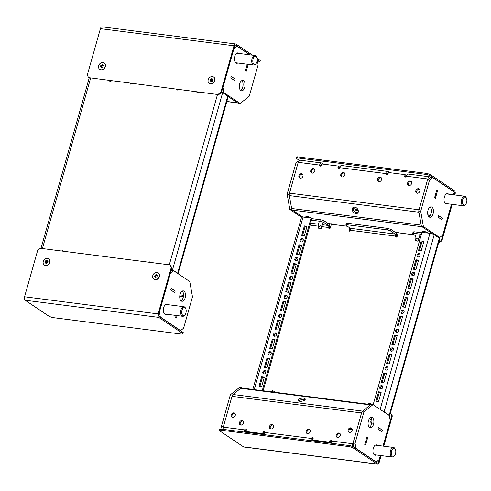 <?xml version="1.0" encoding="UTF-8"?>
<svg xmlns="http://www.w3.org/2000/svg" width="491" height="491" viewBox="0 0 491 491"><rect width="100%" height="100%" fill="white"/><g stroke="black" fill="none" stroke-linecap="round" stroke-linejoin="round"><path stroke-width="0.74" d="M173.458 270.615L170.426 273.07L159.434 311.92L160.33 317.014L180.584 330.615L183.616 328.16L192.472 296.852L189.778 281.576L173.458 270.615L171.156 270.16M174.655 292.562L170.782 289.929M176.214 315.461L175.631 317.425M176.189 315.455L175.625 317.456L176.453 318.008L177.141 315.578L176.361 317.947M174.735 292.568L175.164 291.059L171.206 288.42M171.23 288.42L170.8 289.929M176.441 317.959L175.655 317.432M181.007 300.799A5.223 2.854 97.3 0 0 183.186 297.54A5.223 2.854 97.3 0 0 182.253 291.102M185.187 297.791A5.223 2.854 97.3 0 0 183.296 290.893A5.223 2.854 97.3 0 0 180.074 294.361A5.223 2.854 97.3 0 0 181.971 301.259A5.223 2.854 97.3 0 0 185.187 297.791M167.953 304.672A5.223 2.854 97.3 0 0 166.915 304.138A5.223 2.854 97.3 0 0 163.693 307.605A5.223 2.854 97.3 0 0 165.584 314.504A5.223 2.854 97.3 0 0 166.725 314.24M175.189 291.034L171.218 288.37L170.77 289.954L174.741 292.624L175.109 291.028M171.457 270.357L170.991 270.731M160.33 317.014L159.998 316.971M180.584 330.615L180.252 330.572M245.439 70.729L246.169 71.244M234.723 80.573L230.788 77.934L231.218 76.424L235.152 79.069L234.643 80.567M237.951 103.006A3.216 1.755 -82.7 0 1 237.503 102.834L228.192 96.58L238.16 103.27L240.16 103.527L223.841 92.572L222.945 87.478L233.937 48.627L236.969 46.172L249.876 54.839M221.699 91.535L222.306 92.627L221.539 92.112M245.463 70.729L247.304 64.235M246.249 71.256L248.207 64.352M230.788 77.934L231.206 76.375L235.183 79.045L234.735 80.628L230.758 77.959M244.751 87.306A5.223 2.854 -82.7 0 1 241.529 90.774A5.223 2.854 -82.7 0 1 239.639 83.875A5.223 2.854 -82.7 0 1 242.861 80.407A5.223 2.854 -82.7 0 1 244.751 87.306M241.817 80.616A5.223 2.854 -82.7 0 1 242.744 87.048A5.223 2.854 -82.7 0 1 240.572 90.313M237.816 63.02A5.223 2.854 -82.7 0 1 236.674 63.278A5.223 2.854 -82.7 0 1 234.784 56.379A5.223 2.854 -82.7 0 1 238.006 52.911A5.223 2.854 -82.7 0 1 239.043 53.451M234.502 46.289L234.968 45.915L236.969 46.172M257.284 60.117L258.119 64.861L249.262 96.175L240.16 103.527M248.225 64.352L246.261 71.312L245.432 70.753L247.28 64.229M221.84 92.314L223.841 92.572M272.155 424.427A2.412 1.946 123.9 0 1 272.855 424.69A2.412 1.946 123.9 0 1 273.358 427.379A2.412 1.946 123.9 0 1 270.872 428.956A2.412 1.946 123.9 0 1 270.167 428.692A2.412 1.946 123.9 0 1 269.669 426.01A2.412 1.946 123.9 0 1 272.155 424.427M270.602 428.895A2.412 1.946 123.9 0 1 270.59 426.274A2.412 1.946 123.9 0 1 272.941 424.954A2.412 1.946 123.9 0 1 273.211 425.016M307.605 433.67A2.412 1.946 -56.1 0 0 310.085 432.092A2.412 1.946 -56.1 0 0 309.588 429.404A2.412 1.946 -56.1 0 0 308.882 429.14A2.412 1.946 -56.1 0 0 306.396 430.724A2.412 1.946 -56.1 0 0 306.9 433.406A2.412 1.946 -56.1 0 0 307.605 433.67M309.944 429.729A2.412 1.946 -56.1 0 0 309.668 429.668A2.412 1.946 -56.1 0 0 307.323 430.988A2.412 1.946 -56.1 0 0 307.335 433.608M337.655 437.524A2.412 1.946 -56.1 0 0 340.14 435.947A2.412 1.946 -56.1 0 0 339.643 433.258A2.412 1.946 -56.1 0 0 338.937 433.001A2.412 1.946 -56.1 0 0 336.452 434.578A2.412 1.946 -56.1 0 0 336.955 437.266A2.412 1.946 -56.1 0 0 337.655 437.524M339.993 433.584A2.412 1.946 -56.1 0 0 339.723 433.528A2.412 1.946 -56.1 0 0 337.378 434.842A2.412 1.946 -56.1 0 0 337.385 437.469M349.488 432.399A2.412 1.946 -56.1 0 0 351.973 430.816A2.412 1.946 -56.1 0 0 351.476 428.134A2.412 1.946 -56.1 0 0 350.77 427.87A2.412 1.946 -56.1 0 0 348.285 429.453A2.412 1.946 -56.1 0 0 348.782 432.135A2.412 1.946 -56.1 0 0 349.488 432.399M351.826 428.459A2.412 1.946 -56.1 0 0 351.556 428.398A2.412 1.946 -56.1 0 0 349.211 429.717A2.412 1.946 -56.1 0 0 349.218 432.338M264.704 431.939A1.007 0.81 123.9 0 0 263.808 432.774L263.016 432.246A1.007 0.81 123.9 0 1 264.686 432.461A3.216 1.755 97.3 0 0 264.508 434.676M244.475 432.105A3.216 1.755 -82.7 0 1 244.653 429.889A1.007 0.81 123.9 0 1 246.322 430.104L245.936 431.46L262.636 433.608L263.016 432.246M245.598 432.246A1.608 0.878 -82.7 0 1 245.439 430.417A1.007 0.81 123.9 0 1 246.335 429.582M311.257 440.673A3.216 1.755 -82.7 0 1 311.435 438.463A1.007 0.81 123.9 0 1 313.105 438.672L312.724 440.034L329.418 442.176L329.805 440.82A1.007 0.81 123.9 0 1 331.474 441.028A3.216 1.755 97.3 0 0 331.296 443.244M312.38 440.82A1.608 0.878 -82.7 0 1 312.227 438.991A1.007 0.81 123.9 0 1 313.123 438.156M312.724 440.034L313.51 440.562L330.204 442.704L330.59 441.348A1.007 0.81 123.9 0 1 331.486 440.513M242.1 420.572A2.412 1.946 123.9 0 1 242.806 420.83A2.412 1.946 123.9 0 1 243.303 423.518A2.412 1.946 123.9 0 1 240.817 425.096A2.412 1.946 123.9 0 1 240.111 424.838A2.412 1.946 123.9 0 1 239.614 422.15A2.412 1.946 123.9 0 1 242.1 420.572M240.547 425.04A2.412 1.946 123.9 0 1 240.541 422.42A2.412 1.946 123.9 0 1 242.885 421.1A2.412 1.946 123.9 0 1 243.155 421.155M233.894 412.876A2.412 1.946 123.9 0 1 234.6 413.134A2.412 1.946 123.9 0 1 235.103 415.822A2.412 1.946 123.9 0 1 232.617 417.399A2.412 1.946 123.9 0 1 231.912 417.141A2.412 1.946 123.9 0 1 231.408 414.453A2.412 1.946 123.9 0 1 233.894 412.876M232.347 417.344A2.412 1.946 123.9 0 1 232.335 414.717A2.412 1.946 123.9 0 1 234.68 413.404A2.412 1.946 123.9 0 1 234.956 413.459M240.486 424.954A4.419 3.572 -56.1 0 0 240.535 424.961A4.419 3.572 -56.1 0 0 242.186 424.776M315.762 441.256A4.419 3.572 -56.1 0 0 317.204 441.035M248.98 432.681A4.419 3.572 -56.1 0 0 250.422 432.467M299.755 401.282A3.615 1.504 -10 0 0 303.512 400.76A3.615 1.504 -10 0 0 305.249 399.091A3.615 1.504 -10 0 0 303.616 398.158A3.615 1.504 -10 0 0 299.86 398.68A3.615 1.504 -10 0 0 298.123 400.349A3.615 1.504 -10 0 0 299.755 401.282M304.923 399.889A3.615 1.504 -10 0 0 303.874 399.6A3.615 1.504 -10 0 0 298.7 400.987M352.777 446.558A3.216 1.755 -82.7 0 1 352.845 443.772L361.566 412.962L232.004 396.335A3.216 1.755 -82.7 0 1 233.065 394.512L240.743 388.301A3.216 1.755 -82.7 0 1 241.664 387.994L370.76 404.559M223.104 429.361A3.216 1.755 -82.7 0 1 223.282 427.145L232.004 396.335M263.808 432.774L263.421 434.136L246.728 431.988L245.936 431.46M366.93 436.88L364.776 444.423L365.58 444.956L367.716 437.407L366.906 436.88M378.009 429.073L378.438 427.563M233.065 394.512L362.628 411.139L370.306 404.928A3.216 1.755 -82.7 0 1 371.227 404.621M378.033 429.073L381.881 431.706M314.357 440.673A4.419 3.572 -56.1 0 0 314.645 440.986M247.574 432.098A4.419 3.572 -56.1 0 0 247.863 432.411M312.853 438.236A4.419 3.572 -56.1 0 0 313.006 439.04M314.068 440.63A4.419 3.572 -56.1 0 0 314.234 440.752A4.419 3.572 -56.1 0 0 315.29 441.194M246.071 429.662A4.419 3.572 -56.1 0 0 246.218 430.472M247.28 432.062A4.419 3.572 -56.1 0 0 247.446 432.184A4.419 3.572 -56.1 0 0 248.501 432.62M378.457 427.563L382.391 430.202L381.961 431.712M263.421 434.136L262.636 433.608M330.204 442.704L329.418 442.176M222.036 429.226L221.49 426.139L230.353 394.825L239.455 387.473L241.897 388.025M221.49 426.139L223.497 426.391L232.353 395.083L241.455 387.73M230.353 394.825L232.353 395.083M368.434 420.83A5.223 2.854 -82.7 0 1 371.65 417.368A5.223 2.854 -82.7 0 1 373.541 424.267A5.223 2.854 -82.7 0 1 370.324 427.729A5.223 2.854 -82.7 0 1 368.434 420.83M370.607 417.571A5.223 2.854 -82.7 0 1 371.54 424.009A5.223 2.854 -82.7 0 1 369.361 427.268M376.315 454.973A5.223 2.854 -82.7 0 1 375.173 455.231A5.223 2.854 -82.7 0 1 373.283 448.332A5.223 2.854 -82.7 0 1 376.505 444.864A5.223 2.854 -82.7 0 1 377.542 445.405M353.772 447.08L353.06 443.017L361.916 411.71L371.018 404.357L373.019 404.615L389.338 415.57L390.241 420.658L383.041 446.11M380.384 455.495L379.242 459.515L376.21 461.963L355.963 448.369L355.061 443.275L363.923 411.967L373.019 404.615M378.002 429.097L378.451 427.514L382.421 430.177L381.973 431.767L378.002 429.097M366.924 436.83L367.747 437.383L365.592 445.006L364.764 444.453L366.924 436.83M361.916 411.71L363.923 411.967M375.879 461.927L376.21 461.963M355.631 448.326L355.963 448.369M353.06 443.017L355.061 443.275M378.905 181.688A2.412 1.946 123.9 0 1 378.205 181.425A2.412 1.946 123.9 0 1 377.702 178.742A2.412 1.946 123.9 0 1 380.187 177.159A2.412 1.946 123.9 0 1 380.893 177.423A2.412 1.946 123.9 0 1 381.39 180.111A2.412 1.946 123.9 0 1 378.905 181.688M378.635 181.633A2.412 1.946 123.9 0 1 378.629 179.006A2.412 1.946 123.9 0 1 380.973 177.693A2.412 1.946 123.9 0 1 381.243 177.748M343.454 172.451A2.412 1.946 -56.1 0 0 340.969 174.029A2.412 1.946 -56.1 0 0 341.472 176.711A2.412 1.946 -56.1 0 0 342.172 176.975A2.412 1.946 -56.1 0 0 344.657 175.397A2.412 1.946 -56.1 0 0 344.16 172.709A2.412 1.946 -56.1 0 0 343.454 172.451M344.51 173.035A2.412 1.946 -56.1 0 0 344.24 172.979A2.412 1.946 -56.1 0 0 341.896 174.293A2.412 1.946 -56.1 0 0 341.902 176.92M313.399 168.591A2.412 1.946 -56.1 0 0 310.92 170.168A2.412 1.946 -56.1 0 0 311.417 172.857A2.412 1.946 -56.1 0 0 312.123 173.12A2.412 1.946 -56.1 0 0 314.608 171.537A2.412 1.946 -56.1 0 0 314.105 168.855A2.412 1.946 -56.1 0 0 313.399 168.591M314.461 169.174A2.412 1.946 -56.1 0 0 314.191 169.119A2.412 1.946 -56.1 0 0 311.84 170.438A2.412 1.946 -56.1 0 0 311.853 173.059M301.572 173.722A2.412 1.946 -56.1 0 0 299.087 175.299A2.412 1.946 -56.1 0 0 299.584 177.988A2.412 1.946 -56.1 0 0 300.289 178.245A2.412 1.946 -56.1 0 0 302.775 176.668A2.412 1.946 -56.1 0 0 302.272 173.98A2.412 1.946 -56.1 0 0 301.572 173.722M302.628 174.305A2.412 1.946 -56.1 0 0 302.358 174.25A2.412 1.946 -56.1 0 0 300.007 175.563A2.412 1.946 -56.1 0 0 300.019 178.19M405.511 177.061A1.007 0.81 123.9 0 1 405.523 176.539L405.904 175.183L405.118 174.655L388.424 172.513L388.037 173.869A1.007 0.81 123.9 0 1 386.368 173.654A3.216 1.755 -82.7 0 1 388.35 171.525A3.216 1.755 -82.7 0 1 388.798 171.697L390.37 172.752A2.412 0.534 -164.2 0 0 390.394 172.764M453.5 194.804L452.849 191.128L432.602 177.527L430.202 177.005A3.216 1.755 97.3 0 0 429.76 176.834L408.389 174.09A3.216 1.755 97.3 0 0 406.407 176.226A1.007 0.81 123.9 0 1 404.737 176.011L405.118 174.655M388.35 171.525L341.601 165.522A3.216 1.755 97.3 0 0 339.619 167.658A1.007 0.81 123.9 0 1 337.949 167.443L338.336 166.087L321.642 163.939L321.255 165.301A1.007 0.81 123.9 0 1 319.586 165.086A3.216 1.755 -82.7 0 1 321.568 162.951A3.216 1.755 -82.7 0 1 322.01 163.122L323.587 164.178A2.412 0.534 -164.2 0 0 323.606 164.197M408.96 185.543A2.412 1.946 123.9 0 1 408.254 185.285A2.412 1.946 123.9 0 1 407.757 182.597A2.412 1.946 123.9 0 1 410.243 181.019A2.412 1.946 123.9 0 1 410.942 181.277A2.412 1.946 123.9 0 1 411.446 183.965A2.412 1.946 123.9 0 1 408.96 185.543M408.69 185.488A2.412 1.946 123.9 0 1 408.678 182.867A2.412 1.946 123.9 0 1 411.028 181.547A2.412 1.946 123.9 0 1 411.298 181.602M417.16 193.245A2.412 1.946 123.9 0 1 416.46 192.981A2.412 1.946 123.9 0 1 415.957 190.293A2.412 1.946 123.9 0 1 418.442 188.716A2.412 1.946 123.9 0 1 419.148 188.98A2.412 1.946 123.9 0 1 419.645 191.662A2.412 1.946 123.9 0 1 417.16 193.245M416.89 193.184A2.412 1.946 123.9 0 1 416.884 190.563A2.412 1.946 123.9 0 1 419.228 189.244A2.412 1.946 123.9 0 1 419.498 189.299M416.828 193.098A4.419 3.572 -56.1 0 0 416.877 193.11A4.419 3.572 -56.1 0 0 418.528 192.92M307.71 217.636A2.412 0.534 15.8 0 1 305.887 216.574A2.412 0.534 15.8 0 1 307.028 216.439A2.412 0.534 15.8 0 1 309.428 217.083A2.412 0.534 15.8 0 1 310.527 217.887A2.412 0.534 15.8 0 1 310.435 217.986M354.698 207.116A3.615 2.633 -128.9 0 0 352.998 207.546A3.615 2.633 -128.9 0 0 352.606 211.026A3.615 2.633 -128.9 0 0 355.84 213.597A3.615 2.633 -128.9 0 0 357.546 213.174A3.615 2.633 -128.9 0 0 357.933 209.688A3.615 2.633 -128.9 0 0 354.698 207.116M353.477 207.257A3.615 2.633 -128.9 0 0 353.637 210.664A3.615 2.633 -128.9 0 0 356.699 212.904A3.615 2.633 -128.9 0 0 357.921 212.763M427.311 232.986A2.412 0.534 -164.2 0 0 427.403 232.881A2.412 0.534 -164.2 0 0 426.298 232.083A2.412 0.534 -164.2 0 0 423.905 231.433A2.412 0.534 -164.2 0 0 422.763 231.568A2.412 0.534 -164.2 0 0 424.58 232.63M356.411 207.834A4.419 0.976 15.8 0 1 354.275 207.098M357.982 209.792A4.419 0.976 15.8 0 1 353.097 208.252M321.568 162.951L300.197 160.207A3.216 1.755 97.3 0 0 298.215 162.343L289.494 193.153A3.216 1.755 97.3 0 0 289.352 195.602L291.629 208.491A3.216 1.755 97.3 0 0 292.489 210.123L302.738 217.004L291.838 209.682L289.831 209.424L301.535 217.28M429.76 176.834A3.216 1.755 97.3 0 0 427.778 178.97L419.056 209.78L289.494 193.153M320.359 166.136A1.007 0.81 123.9 0 1 320.371 165.614A1.608 0.878 -82.7 0 1 321.366 164.546A1.608 0.878 -82.7 0 1 321.464 164.571M338.336 166.087L339.121 166.615L338.735 167.971L337.949 167.443M338.722 168.493A1.007 0.81 123.9 0 1 338.735 167.971M387.141 174.704A1.007 0.81 123.9 0 1 387.154 174.182A1.608 0.878 -82.7 0 1 388.148 173.114A1.608 0.878 -82.7 0 1 388.246 173.139M435.308 198.247L437.524 190.711L436.72 190.183M436.738 190.183L434.603 197.726L435.394 198.254M438.659 237.712A3.216 1.755 97.3 0 0 439.359 237.478M414.152 234.839L399.085 232.906L396.703 232.218A3.216 1.755 97.3 0 0 397.151 232.39A3.216 1.755 97.3 0 0 397.894 232.206M289.352 195.602L418.915 212.222L421.192 225.117L291.629 208.491M292.489 210.123L422.051 226.744L433.093 234.158L421.401 226.308L418.706 211.032L427.563 179.724L430.595 177.269M430.208 215.537A4.419 0.976 15.8 0 1 427.851 214.757M437.997 217.077L438.445 215.567L442.379 218.213L441.869 219.71M347.37 226.271L332.297 224.338L329.921 223.644A3.216 1.755 97.3 0 0 330.363 223.816A3.216 1.755 97.3 0 0 331.106 223.632M405.848 175.379L406.677 175.483M339.066 166.805L339.895 166.915M338.698 168.321L339.066 168.37M405.48 176.895L405.854 176.938M438.021 217.077L441.955 219.716M428.925 216.783A5.223 2.854 97.3 0 0 431.104 213.524A5.223 2.854 97.3 0 0 430.171 207.085M427.992 210.344A5.223 2.854 97.3 0 0 429.883 217.243A5.223 2.854 97.3 0 0 433.105 213.775A5.223 2.854 97.3 0 0 431.215 206.877A5.223 2.854 97.3 0 0 427.992 210.344M448.633 194.178A5.223 2.854 97.3 0 0 447.596 193.638A5.223 2.854 97.3 0 0 444.373 197.106A5.223 2.854 97.3 0 0 446.264 204.004A5.223 2.854 97.3 0 0 447.405 203.747M437.99 217.102L441.961 219.772L442.409 218.188L438.438 215.518L437.99 217.102M432.602 177.527L429.564 179.982L420.707 211.29L423.402 226.566L439.721 237.521L442.753 235.072L451.475 204.268M435.4 198.309L437.555 190.686L436.732 190.134L434.578 197.75L435.4 198.309M423.402 226.566L421.401 226.308M420.707 211.29L418.706 211.032M439.721 237.521L438.064 237.313M429.564 179.982L427.563 179.724M299.393 160.434L295.999 162.84L298 163.098L289.144 194.405L291.838 209.682M295.999 162.84L287.137 194.148L289.831 209.424M289.144 194.405L287.137 194.148M198.45 92.032A1.007 0.81 123.9 0 1 196.817 91.823M178.08 89.417A1.007 0.81 123.9 0 1 176.447 89.209M111.297 80.849A1.007 0.81 123.9 0 1 109.659 80.641M131.668 83.464A1.007 0.81 123.9 0 1 130.029 83.255M171.285 269.706L172.445 270.486M220.533 93.284L222.65 92.676L227.763 96.107A3.216 0.712 15.8 0 1 228.186 96.641L178.08 273.72M171.193 269.645L172.525 269.817L177.638 273.248L227.763 96.107M130.919 83.366L130.851 83.593A1.007 0.81 -56.1 0 0 130.839 84.114M177.343 89.325A1.608 0.878 97.3 0 0 177.269 89.552A1.007 0.81 -56.1 0 0 177.257 90.074M197.701 91.94L197.64 92.167A1.007 0.81 -56.1 0 0 197.621 92.682M110.561 80.757A1.608 0.878 97.3 0 0 110.481 80.978A1.007 0.81 -56.1 0 0 110.469 81.5M62.946 251.196A1.007 0.81 -56.1 0 0 61.596 251.024M83.317 253.81A1.007 0.81 -56.1 0 0 81.966 253.638M129.728 259.764A1.007 0.81 -56.1 0 0 128.384 259.592M150.099 262.378A1.007 0.81 -56.1 0 0 148.748 262.206M171.261 269.798L172.249 270.461M171.69 268.27L172.525 269.817L222.65 92.676L221.318 92.504M178.067 273.708A3.216 0.712 -164.2 0 0 177.638 273.248M281.852 315.879A1.811 1.461 -56.1 0 0 281.355 314.179A1.811 1.461 -56.1 0 0 278.845 315.492A1.811 1.461 -56.1 0 0 279.342 317.186A1.811 1.461 -56.1 0 0 281.852 315.879M281.699 314.528A1.811 1.461 -56.1 0 0 279.631 316.02A1.811 1.461 -56.1 0 0 279.79 317.37M287.192 297.018A1.811 1.461 -56.1 0 0 286.695 295.318A1.811 1.461 -56.1 0 0 284.185 296.632A1.811 1.461 -56.1 0 0 284.676 298.325A1.811 1.461 -56.1 0 0 287.192 297.018M287.032 295.668A1.811 1.461 -56.1 0 0 284.97 297.159A1.811 1.461 -56.1 0 0 285.124 298.51M271.179 353.6A1.811 1.461 -56.1 0 0 270.682 351.906A1.811 1.461 -56.1 0 0 268.172 353.213A1.811 1.461 -56.1 0 0 268.669 354.907A1.811 1.461 -56.1 0 0 271.179 353.6M271.02 352.25A1.811 1.461 -56.1 0 0 268.958 353.741A1.811 1.461 -56.1 0 0 269.117 355.091M276.513 334.739A1.811 1.461 -56.1 0 0 276.022 333.045A1.811 1.461 -56.1 0 0 273.512 334.353A1.811 1.461 -56.1 0 0 274.003 336.047A1.811 1.461 -56.1 0 0 276.513 334.739M276.359 333.389A1.811 1.461 -56.1 0 0 274.297 334.88A1.811 1.461 -56.1 0 0 274.451 336.231M292.526 278.151A1.811 1.461 -56.1 0 0 292.035 276.458A1.811 1.461 -56.1 0 0 289.518 277.771A1.811 1.461 -56.1 0 0 290.015 279.465A1.811 1.461 -56.1 0 0 292.526 278.151M292.372 276.807A1.811 1.461 -56.1 0 0 290.31 278.299A1.811 1.461 -56.1 0 0 290.463 279.649M297.865 259.291A1.811 1.461 -56.1 0 0 297.368 257.597A1.811 1.461 -56.1 0 0 294.858 258.91A1.811 1.461 -56.1 0 0 295.355 260.604A1.811 1.461 -56.1 0 0 297.865 259.291M297.706 257.947A1.811 1.461 -56.1 0 0 295.643 259.438A1.811 1.461 -56.1 0 0 295.803 260.789M398.723 330.873A1.811 1.461 -56.1 0 0 398.232 329.179A1.811 1.461 -56.1 0 0 395.721 330.486A1.811 1.461 -56.1 0 0 396.212 332.18A1.811 1.461 -56.1 0 0 398.723 330.873M398.569 329.522A1.811 1.461 -56.1 0 0 396.507 331.014A1.811 1.461 -56.1 0 0 396.66 332.364M404.062 312.012A1.811 1.461 -56.1 0 0 403.571 310.318A1.811 1.461 -56.1 0 0 401.055 311.625A1.811 1.461 -56.1 0 0 401.552 313.319A1.811 1.461 -56.1 0 0 404.062 312.012M403.909 310.662A1.811 1.461 -56.1 0 0 401.847 312.153A1.811 1.461 -56.1 0 0 402 313.504M388.05 368.594A1.811 1.461 -56.1 0 0 387.559 366.9A1.811 1.461 -56.1 0 0 385.048 368.207A1.811 1.461 -56.1 0 0 385.539 369.901A1.811 1.461 -56.1 0 0 388.05 368.594M387.896 367.243A1.811 1.461 -56.1 0 0 385.834 368.735A1.811 1.461 -56.1 0 0 385.987 370.085M393.389 349.733A1.811 1.461 -56.1 0 0 392.892 348.039A1.811 1.461 -56.1 0 0 390.382 349.347A1.811 1.461 -56.1 0 0 390.879 351.04A1.811 1.461 -56.1 0 0 393.389 349.733M393.236 348.383A1.811 1.461 -56.1 0 0 391.167 349.874A1.811 1.461 -56.1 0 0 391.327 351.225M409.402 293.152A1.811 1.461 -56.1 0 0 408.905 291.458A1.811 1.461 -56.1 0 0 406.395 292.765A1.811 1.461 -56.1 0 0 406.892 294.459A1.811 1.461 -56.1 0 0 409.402 293.152M409.242 291.801A1.811 1.461 -56.1 0 0 407.18 293.293A1.811 1.461 -56.1 0 0 407.334 294.643M414.735 274.291A1.811 1.461 -56.1 0 0 414.244 272.597A1.811 1.461 -56.1 0 0 411.734 273.904A1.811 1.461 -56.1 0 0 412.225 275.598A1.811 1.461 -56.1 0 0 414.735 274.291M414.582 272.941A1.811 1.461 -56.1 0 0 412.52 274.432A1.811 1.461 -56.1 0 0 412.673 275.782M300.197 240.05A1.811 1.461 123.9 0 1 302.708 238.736A1.811 1.461 123.9 0 1 303.199 240.43A1.811 1.461 123.9 0 1 300.688 241.744A1.811 1.461 123.9 0 1 300.197 240.05M301.136 241.922A1.811 1.461 123.9 0 1 300.983 240.578A1.811 1.461 123.9 0 1 303.045 239.086M417.068 255.044A1.811 1.461 123.9 0 1 419.578 253.737A1.811 1.461 123.9 0 1 420.075 255.43A1.811 1.461 123.9 0 1 417.565 256.738A1.811 1.461 123.9 0 1 417.068 255.044M418.013 256.922A1.811 1.461 123.9 0 1 417.853 255.572A1.811 1.461 123.9 0 1 419.915 254.08M265.84 372.46A1.811 1.461 -56.1 0 0 265.349 370.766A1.811 1.461 -56.1 0 0 262.838 372.074A1.811 1.461 -56.1 0 0 263.329 373.768A1.811 1.461 -56.1 0 0 265.84 372.46M265.686 371.11A1.811 1.461 -56.1 0 0 263.624 372.601A1.811 1.461 -56.1 0 0 263.777 373.952M382.716 387.454A1.811 1.461 -56.1 0 0 382.219 385.76A1.811 1.461 -56.1 0 0 379.709 387.068A1.811 1.461 -56.1 0 0 380.206 388.768A1.811 1.461 -56.1 0 0 382.716 387.454M382.557 386.104A1.811 1.461 -56.1 0 0 380.494 387.595A1.811 1.461 -56.1 0 0 380.654 388.946M331.505 223.81L330.394 227.732A1.007 0.81 123.9 0 1 328.725 227.517L329.51 228.045A1.007 0.81 -56.1 0 0 329.498 228.567M345.799 225.222L346.229 223.712L347.051 223.172L346.628 224.682L345.799 225.222L350.402 228.309A1.608 0.878 -82.7 0 1 350.764 230.347A1.007 0.81 123.9 0 1 349.095 230.132L349.88 230.66A1.007 0.81 -56.1 0 0 349.868 231.181M398.287 232.378L397.176 236.3A1.007 0.81 123.9 0 1 395.507 236.085L396.292 236.613A1.007 0.81 -56.1 0 0 396.28 237.135M283.019 301.364L280.349 310.797L283.019 311.141L285.688 301.707L283.019 301.364L283.804 301.891L281.251 310.913M288.352 282.503L285.682 291.936L288.358 292.28L291.028 282.847L288.352 282.503L289.138 283.031L286.591 292.053M272.345 339.091L269.676 348.518L272.345 348.862L275.015 339.428L272.345 339.091L273.131 339.619L270.578 348.635M277.679 320.224L275.009 329.657L277.685 330.001L280.349 320.568L277.679 320.224L278.465 320.758L275.911 329.774M293.692 263.642L291.022 273.076L293.692 273.419L296.361 263.986L293.692 263.642L294.477 264.17L291.924 273.192M299.025 244.782L296.361 254.215L299.031 254.559L301.701 245.126L299.025 244.782L299.817 245.31L297.264 254.332M267.006 357.951L264.336 367.378L267.006 367.722L269.676 358.289L267.006 357.951L267.791 358.479L265.238 367.495M262.255 390.64L311.085 218.065L303.07 217.04A3.216 0.712 15.8 0 0 301.554 217.218L252.822 389.424M261.666 376.812L259.002 386.239L261.672 386.583L264.342 377.149L261.666 376.812L262.458 377.34L259.905 386.356M304.365 235.698L301.695 235.355L304.365 225.921L307.035 226.265L304.365 235.698L306.918 226.676L304.365 225.921M283.019 311.141L285.566 302.118L283.804 301.891M288.352 292.28L290.905 283.258L289.138 283.031M272.339 348.862L274.892 339.84L273.131 339.619M277.679 330.001L280.232 320.979L278.465 320.758M296.245 264.397L294.477 264.17M301.584 245.537L299.817 245.31M267.006 367.722L269.559 358.7L267.791 358.479M302.597 235.471L305.15 226.449M263.158 390.75L311.871 218.599L311.085 218.065M261.666 386.583L264.219 377.567L262.458 377.34M373.16 404.707L421.947 232.292L429.963 233.323A3.216 0.712 15.8 0 1 434.21 234.723L439.322 238.153L439.42 239.829L389.94 414.686L389.191 415.294L384.085 411.863A3.216 0.712 -164.2 0 0 383.005 411.317M412.587 233.79L413.011 232.28L413.839 231.746L413.41 233.256L412.587 233.79L415.582 235.797M349.095 230.132L349.733 227.861M349.88 230.66L350.519 228.407M350.764 230.347L395.507 236.085A1.608 0.878 97.3 0 0 395.151 234.047L390.548 230.96L387.362 229.911L387.792 228.401L390.977 229.45L390.548 230.96M321.992 226.652L328.725 227.517A1.608 0.878 97.3 0 0 328.362 225.479L323.765 222.392L320.58 221.343L321.01 219.833L324.189 220.882L323.765 222.392M396.292 236.613A3.216 1.755 97.3 0 0 395.574 232.544L390.977 229.45M329.51 228.045A3.216 1.755 97.3 0 0 328.792 223.97L324.189 220.882M346.628 224.682L387.362 229.911M347.051 223.172L387.792 228.401M311.853 218.661L321.01 219.833M311.429 220.164L320.58 221.343M413.839 231.746L421.812 232.771M413.41 233.256L421.388 234.275M439.322 238.153L389.191 415.294L388.872 415.251M394.555 344.995L397.225 335.568L394.555 335.224L391.886 344.657L394.555 344.995M399.895 326.134L402.559 316.707L399.889 316.364L397.219 325.797L399.895 326.134M383.882 382.722L386.552 373.289L383.876 372.945L381.212 382.379L383.882 382.722M389.222 363.856L391.886 354.428L389.216 354.085L386.546 363.518L389.222 363.856M415.902 269.553L418.571 260.126L415.902 259.782L413.232 269.209L415.902 269.553M405.228 307.274L407.898 297.847L405.228 297.503L402.559 306.936L405.228 307.274M410.568 288.413L413.238 278.986L410.562 278.642L407.898 288.07L410.568 288.413M421.241 240.921L423.911 241.265L421.241 250.692L418.571 250.349L421.241 240.921L423.794 241.676M378.543 401.583L381.212 392.149L378.543 391.806L375.873 401.239L378.543 401.583M397.109 335.979L395.341 335.752L392.788 344.768M402.442 317.118L400.674 316.891L398.127 325.907M386.435 373.7L384.668 373.473L382.115 382.495M391.769 354.84L390.001 354.612L387.448 363.635M418.455 260.537L416.687 260.31L414.134 269.326M407.782 298.258L406.014 298.031L403.461 307.047M413.121 279.397L411.354 279.17L408.8 288.186M419.474 250.465L422.027 241.449M381.096 392.561L379.328 392.334L376.775 401.356M379.328 392.334L378.543 391.806M411.354 279.17L410.562 278.642M406.014 298.031L405.228 297.503M416.687 260.31L415.902 259.782M390.001 354.612L389.216 354.085M384.668 373.473L383.876 372.945M400.674 316.891L399.889 316.364M395.341 335.752L394.555 335.224M158.12 313.915A2.731 1.491 97.3 0 0 158.728 317.376L182.953 333.641L183.253 332.585L159.029 316.321A1.608 0.878 97.3 0 1 158.673 314.283L171.819 267.81L171.273 267.442L158.12 313.915L24.55 296.773A2.731 1.491 97.3 0 0 25.164 300.234L49.382 316.499L52.568 317.548L182.13 334.175L182.953 333.641M171.273 267.442L169.904 264.919L170.457 265.287L171.819 267.81M169.904 264.919L40.342 248.293L37.703 250.3L24.55 296.773M218.194 94.266L220.84 92.265L221.392 92.633L218.747 94.64L88.632 77.639L87.269 75.123L100.422 28.65A2.731 1.491 -82.7 0 1 102.103 26.833L235.674 43.975A2.731 1.491 -82.7 0 1 236.054 44.122L252.521 55.176M220.84 92.265L233.992 45.792A2.731 1.491 -82.7 0 1 235.674 43.975M221.392 92.633L234.545 46.16A1.608 0.878 -82.7 0 1 235.533 45.092A1.608 0.878 -82.7 0 1 235.754 45.178L250.207 54.882M257.29 59.638L259.978 61.443L260.279 60.387L257.124 58.269M257.572 61.774L259.156 61.976L259.978 61.443M88.632 77.639L218.747 94.64M381.108 455.587L379.193 462.35A2.731 1.491 -82.7 0 1 377.505 464.167L243.935 447.025A2.731 1.491 -82.7 0 1 243.561 446.878L219.336 430.613L219.637 429.557L220.459 429.024L350.022 445.65L353.207 446.7L352.906 447.755L349.721 446.706L350.022 445.65M377.505 464.167A2.731 1.491 -82.7 0 1 377.125 464.02L352.906 447.755M380.476 455.507L378.641 461.982A1.608 0.878 -82.7 0 1 377.647 463.05A1.608 0.878 -82.7 0 1 377.426 462.964L353.207 446.7M220.459 429.024L220.158 430.079L349.721 446.706M220.158 430.079L219.336 430.613M391.793 415.509L390.425 412.986L392.34 415.877L391.793 415.509L383.127 446.116M392.34 415.877L383.759 446.202M454.85 194.976L455.065 194.227A2.731 1.491 97.3 0 0 454.451 190.766L430.226 174.501L429.932 175.557L426.747 174.508L297.184 157.881L296.361 158.415L296.656 157.359L297.485 156.825L297.184 157.881M454.218 194.896L454.513 193.859A1.608 0.878 97.3 0 0 454.15 191.821L429.932 175.557M441.36 240.332L441.912 240.7L439.267 242.707L438.708 242.333L441.36 240.332L451.56 204.281M441.912 240.7L452.193 204.36M299.363 160.428L296.361 158.415M426.747 174.508L427.047 173.452L297.485 156.825M427.047 173.452L430.226 174.501M396.728 236.95L396.255 236.889M350.316 230.991L349.838 230.93M329.946 228.376L329.467 228.315M439.267 242.707L438.629 242.622M155.543 277.685A1.811 1.461 -56.1 0 0 155.598 277.691L155.856 277.489A0.601 0.485 123.9 0 1 156.746 277.096L157.034 277.053A1.811 1.461 -56.1 0 0 157.126 276.949L157.132 276.636A0.601 0.485 123.9 0 1 157.408 275.654L157.574 275.365A1.811 1.461 -56.1 0 0 157.55 275.242L157.298 275.132A0.601 0.485 123.9 0 1 156.684 274.549L156.555 274.297A1.811 1.461 -56.1 0 0 156.445 274.279L156.187 274.481A0.601 0.485 123.9 0 1 155.297 274.874L155.003 274.917A1.811 1.461 -56.1 0 0 154.917 275.021L154.904 275.334A0.601 0.485 123.9 0 1 154.628 276.316L154.469 276.605A1.811 1.461 -56.1 0 0 154.493 276.728L154.739 276.838A0.601 0.485 123.9 0 1 155.352 277.421L155.481 277.673A1.811 1.461 -56.1 0 0 155.543 277.685M154.99 279.618A3.873 3.13 -56.1 0 0 158.986 277.084A3.873 3.13 -56.1 0 0 158.182 272.769A3.873 3.13 -56.1 0 0 157.046 272.352A3.873 3.13 -56.1 0 0 153.057 274.886A3.873 3.13 -56.1 0 0 153.861 279.201A3.873 3.13 -56.1 0 0 154.99 279.618M156.911 275.156A0.601 0.485 123.9 0 1 156.083 275.402L155.408 274.954M153.953 279.262A3.873 3.13 -56.1 0 0 154.051 279.33A3.873 3.13 -56.1 0 0 155.181 279.747A3.873 3.13 -56.1 0 0 159.17 277.212A3.873 3.13 -56.1 0 0 158.366 272.898A3.873 3.13 -56.1 0 0 158.274 272.836M156.015 275.365L155.788 275.445A1.811 1.461 -56.1 0 0 155.702 275.549L155.696 275.862A0.601 0.485 123.9 0 1 155.414 276.844L155.303 276.936M46.976 260.23A1.811 1.461 -56.1 0 0 46.915 260.224L46.657 260.426A0.601 0.485 123.9 0 1 45.767 260.819L45.479 260.862A1.811 1.461 -56.1 0 0 45.387 260.966L45.381 261.28A0.601 0.485 123.9 0 1 45.104 262.262L44.939 262.55A1.811 1.461 -56.1 0 0 44.963 262.673L45.215 262.783A0.601 0.485 123.9 0 1 45.829 263.366L45.958 263.618A1.811 1.461 -56.1 0 0 46.068 263.636L46.326 263.434A0.601 0.485 123.9 0 1 47.216 263.041L47.51 262.998A1.811 1.461 -56.1 0 0 47.596 262.894L47.609 262.581A0.601 0.485 123.9 0 1 47.885 261.599L48.044 261.31A1.811 1.461 -56.1 0 0 48.02 261.187L47.774 261.077A0.601 0.485 123.9 0 1 47.161 260.494L47.032 260.242A1.811 1.461 -56.1 0 0 46.976 260.23M47.523 258.297A3.873 3.13 -56.1 0 0 43.527 260.831A3.873 3.13 -56.1 0 0 44.331 265.146A3.873 3.13 -56.1 0 0 45.467 265.563A3.873 3.13 -56.1 0 0 49.456 263.029A3.873 3.13 -56.1 0 0 48.652 258.714A3.873 3.13 -56.1 0 0 47.523 258.297M46.485 261.31L46.264 261.39A1.811 1.461 -56.1 0 0 46.172 261.494L46.166 261.807A0.601 0.485 123.9 0 1 45.89 262.789L45.78 262.881M44.429 265.208A3.873 3.13 -56.1 0 0 44.521 265.275A3.873 3.13 -56.1 0 0 45.651 265.692A3.873 3.13 -56.1 0 0 49.646 263.158A3.873 3.13 -56.1 0 0 48.842 258.843A3.873 3.13 -56.1 0 0 48.744 258.782M47.388 261.102A0.601 0.485 123.9 0 1 46.553 261.347L45.884 260.899M182.873 315.388A4.051 2.21 -82.7 0 1 181.971 310.263A4.051 2.21 -82.7 0 1 185.027 307.789A4.051 2.21 -82.7 0 1 185.77 308.729A4.051 2.21 -82.7 0 1 184.99 314.817A4.051 2.21 -82.7 0 1 182.873 315.388M184.99 314.817L184.548 315.351A4.824 2.633 -82.7 0 1 182.695 316.29A4.824 2.633 -82.7 0 1 182.026 316.032A4.824 2.633 -82.7 0 1 180.798 310.539A4.824 2.633 -82.7 0 1 183.922 306.722A4.824 2.633 -82.7 0 1 184.585 306.979A4.824 2.633 -82.7 0 1 185.475 308.103L185.77 308.729M210.94 81.905A1.811 1.461 -56.1 0 0 210.995 81.911L211.253 81.715A0.601 0.485 123.9 0 1 212.143 81.316L212.437 81.279A1.811 1.461 -56.1 0 0 212.523 81.175L212.535 80.862A0.601 0.485 123.9 0 1 212.812 79.88L212.971 79.591A1.811 1.461 -56.1 0 0 212.947 79.468L212.695 79.358A0.601 0.485 123.9 0 1 212.087 78.775L211.959 78.523A1.811 1.461 -56.1 0 0 211.842 78.505L211.584 78.707A0.601 0.485 123.9 0 1 210.694 79.1L210.406 79.143A1.811 1.461 -56.1 0 0 210.314 79.247L210.308 79.56A0.601 0.485 123.9 0 1 210.025 80.542L209.866 80.831A1.811 1.461 -56.1 0 0 209.89 80.954L210.142 81.064A0.601 0.485 123.9 0 1 210.749 81.647L210.878 81.899A1.811 1.461 -56.1 0 0 210.94 81.905M210.387 83.844A3.873 3.13 -56.1 0 0 214.383 81.31A3.873 3.13 -56.1 0 0 213.579 76.995A3.873 3.13 -56.1 0 0 212.45 76.571A3.873 3.13 -56.1 0 0 208.454 79.112A3.873 3.13 -56.1 0 0 209.258 83.427A3.873 3.13 -56.1 0 0 210.387 83.844M212.315 79.376A0.601 0.485 123.9 0 1 211.48 79.628L210.805 79.18M209.356 83.488A3.873 3.13 -56.1 0 0 209.448 83.556A3.873 3.13 -56.1 0 0 210.578 83.973A3.873 3.13 -56.1 0 0 214.573 81.438A3.873 3.13 -56.1 0 0 213.769 77.118A3.873 3.13 -56.1 0 0 213.671 77.056M211.412 79.591L211.191 79.671A1.811 1.461 -56.1 0 0 211.099 79.775L211.093 80.088A0.601 0.485 123.9 0 1 210.817 81.07L210.7 81.162M102.374 64.456A1.811 1.461 -56.1 0 0 102.312 64.45L102.054 64.652A0.601 0.485 123.9 0 1 101.164 65.045L100.876 65.088A1.811 1.461 -56.1 0 0 100.784 65.193L100.778 65.506A0.601 0.485 123.9 0 1 100.502 66.488L100.336 66.776A1.811 1.461 -56.1 0 0 100.367 66.899L100.612 67.009A0.601 0.485 123.9 0 1 101.226 67.592L101.355 67.844A1.811 1.461 -56.1 0 0 101.471 67.856L101.729 67.66A0.601 0.485 123.9 0 1 102.619 67.267L102.907 67.224A1.811 1.461 -56.1 0 0 103 67.12L103.006 66.807A0.601 0.485 123.9 0 1 103.282 65.825L103.448 65.536A1.811 1.461 -56.1 0 0 103.417 65.413L103.171 65.303A0.601 0.485 123.9 0 1 102.558 64.72L102.429 64.468A1.811 1.461 -56.1 0 0 102.374 64.456M102.92 62.517A3.873 3.13 -56.1 0 0 98.93 65.058A3.873 3.13 -56.1 0 0 99.734 69.372A3.873 3.13 -56.1 0 0 100.864 69.79A3.873 3.13 -56.1 0 0 104.853 67.255A3.873 3.13 -56.1 0 0 104.049 62.94A3.873 3.13 -56.1 0 0 102.92 62.517M101.889 65.536L101.662 65.616A1.811 1.461 -56.1 0 0 101.576 65.72L101.563 66.033A0.601 0.485 123.9 0 1 101.287 67.015L101.177 67.107M101.674 67.494A0.601 0.485 123.9 0 1 101.778 67.519L101.06 67.028M99.826 69.434A3.873 3.13 -56.1 0 0 99.919 69.501A3.873 3.13 -56.1 0 0 101.054 69.918A3.873 3.13 -56.1 0 0 105.043 67.384A3.873 3.13 -56.1 0 0 104.239 63.063A3.873 3.13 -56.1 0 0 104.147 63.001M102.785 65.321A0.601 0.485 123.9 0 1 101.956 65.573L101.281 65.125M253.964 64.168A4.051 2.21 -82.7 0 1 253.061 59.037A4.051 2.21 -82.7 0 1 256.112 56.563A4.051 2.21 -82.7 0 1 256.861 57.502A4.051 2.21 -82.7 0 1 256.081 63.591A4.051 2.21 -82.7 0 1 253.964 64.168M256.081 63.591L255.633 64.125A4.824 2.633 -82.7 0 1 253.786 65.064A4.824 2.633 -82.7 0 1 253.117 64.806A4.824 2.633 -82.7 0 1 251.889 59.313A4.824 2.633 -82.7 0 1 255.013 55.495A4.824 2.633 -82.7 0 1 255.676 55.753A4.824 2.633 -82.7 0 1 256.566 56.876L256.861 57.502M371.877 421.978A1.651 1.332 123.9 0 1 370.987 422.168A1.651 1.332 123.9 0 1 370.349 421.861A1.651 1.332 123.9 0 1 370.134 420.216A1.651 1.332 123.9 0 1 371.527 419.075M368.305 404.246L368.354 404.173C368.858 403.442 369.214 403.492 369.435 404.314L369.459 404.394M368.637 403.817L369.183 403.117L371.748 404.161M271.468 391.818L271.517 391.75C272.02 391.02 272.376 391.063 272.597 391.886L272.622 391.965M271.799 391.388L272.345 390.689L274.911 391.732M394.617 448.516A4.051 2.21 -82.7 0 1 395.359 449.455A4.051 2.21 -82.7 0 1 394.58 455.544A4.051 2.21 -82.7 0 1 392.462 456.121A4.051 2.21 -82.7 0 1 391.56 450.99A4.051 2.21 -82.7 0 1 394.617 448.516M394.58 455.544L394.138 456.078A4.824 2.633 -82.7 0 1 392.284 457.017A4.824 2.633 -82.7 0 1 391.615 456.759A4.824 2.633 -82.7 0 1 390.388 451.266A4.824 2.633 -82.7 0 1 393.512 447.448A4.824 2.633 -82.7 0 1 394.175 447.706A4.824 2.633 -82.7 0 1 395.065 448.829L395.359 449.455M417.945 241.149L415.294 240.167L415.662 240.921L417.945 241.149M418.442 240.191L418.424 239.234C418.203 237.963 417.467 237.883 416.215 238.994L415.134 238.859C414.969 237.564 414.95 237.546 415.085 238.81L415.159 239.467M415.294 240.167L415.134 238.859C414.969 237.564 414.95 237.546 415.085 238.81M321.108 228.72L318.456 227.738L318.825 228.493L321.108 228.72M321.605 227.763L321.587 226.811C321.366 225.535 320.629 225.455 319.377 226.566L318.297 226.431C318.131 225.136 318.113 225.117 318.248 226.382L318.321 227.038M318.456 227.738L318.297 226.431C318.131 225.136 318.113 225.117 318.248 226.382M465.701 197.29A4.051 2.21 -82.7 0 1 466.45 198.229A4.051 2.21 -82.7 0 1 465.671 204.324A4.051 2.21 -82.7 0 1 463.553 204.894A4.051 2.21 -82.7 0 1 462.645 199.763A4.051 2.21 -82.7 0 1 465.701 197.29M465.671 204.324L465.223 204.857A4.824 2.633 -82.7 0 1 463.369 205.797A4.824 2.633 -82.7 0 1 462.706 205.539A4.824 2.633 -82.7 0 1 461.479 200.04A4.824 2.633 -82.7 0 1 464.596 196.228A4.824 2.633 -82.7 0 1 465.265 196.486A4.824 2.633 -82.7 0 1 466.155 197.603L466.45 198.229M179.761 296.085L183.407 296.558M179.945 294.882L183.53 295.343M237.503 102.834L226.824 101.465M245.439 430.417L244.653 429.889L223.282 427.145M312.227 438.991L311.435 438.463L264.686 432.461M330.59 441.348L329.805 440.82M352.845 443.772L331.474 441.028M352.213 429.392L349.727 429.073M370.306 404.928L240.743 388.301M406.407 176.226L427.778 178.97M339.619 167.658L386.368 173.654L387.154 174.182M298.215 162.343L319.586 165.086L320.371 165.614M387.908 173.145L388.234 173.188M321.126 164.571L321.452 164.614M394.709 231.961L396.771 231.979M327.927 223.393L329.989 223.405M354.772 212.02L358.105 212.443M353.262 209.835L358.215 210.467M405.523 176.539L404.737 176.011M90.608 78.198L42.404 248.556M217.501 94.481L169.297 264.839M110.481 80.978L110.052 80.69M130.851 83.593L130.422 83.304M177.269 89.552L176.834 89.258M197.64 92.167L197.204 91.872M254.24 389.608L303.07 217.04M434.21 234.723L384.085 411.863M303.254 239.626L302.806 241.198M301.578 245.537L299.025 254.559M297.914 258.487L297.472 260.058M296.239 264.397L293.692 273.419M292.581 277.347L292.133 278.919M287.241 296.208L286.793 297.779M281.902 315.069L281.46 316.64M276.568 333.929L276.12 335.5M271.228 352.79L270.786 354.361M265.895 371.65L265.447 373.221M310.03 225.117L318.223 226.167M418.829 239.08L419.989 239.227M350.402 228.309L395.151 234.047M310.57 223.196L318.506 224.215M322.532 224.731L328.362 225.479M419.369 237.159L420.529 237.306M429.963 233.323L380.138 409.39M158.728 317.376L25.164 300.234M235.293 45.117L235.754 45.178M100.422 28.65L233.992 45.792M243.561 446.878L377.125 464.02M376.529 461.712L378.641 461.982M454.15 191.821L452.947 191.668M454.513 193.859L453.303 193.7M419.553 189.373L418.676 189.256M154.782 276.82L154.469 276.605M155.414 276.844L154.628 276.316M155.696 275.862L154.904 275.334M155.702 275.549L154.917 275.021M155.788 275.445L155.003 274.917M156.666 274.807L156.187 274.481M155.715 277.667L155.352 277.421M46.264 261.39L45.479 260.862M46.185 263.612L45.829 263.366M45.258 262.765L44.939 262.55M45.89 262.789L45.104 262.262M46.166 261.807L45.381 261.28M46.172 261.494L45.387 260.966M47.142 260.752L46.657 260.426M210.185 81.046L209.866 80.831M210.817 81.07L210.025 80.542M211.093 80.088L210.308 79.56M211.099 79.775L210.314 79.247M211.191 79.671L210.406 79.143M212.069 79.033L211.584 78.707M211.112 81.887L210.749 81.647M101.662 65.616L100.876 65.088M101.582 67.832L101.226 67.592M100.655 66.991L100.336 66.776M101.287 67.015L100.502 66.488M101.563 66.033L100.778 65.506M101.576 65.72L100.784 65.193M102.539 64.978L102.054 64.652M371.73 423.187A1.958 1.583 123.9 0 1 371.503 423.003L370.349 421.861M371.718 404.443L371.748 404.062M369.435 404.314L369.527 403.166M274.862 392.254L274.911 391.634M272.597 391.886L272.689 390.744M418.436 239.89L417.859 241.106M416.215 238.994L415.638 240.209M321.599 227.462L321.022 228.677M319.377 226.566L318.8 227.787M237.718 102.975L226.793 101.576M352.225 429.508L349.623 429.171M394.924 232.102L397.151 232.39M328.135 223.534L330.363 223.816M89.19 78.014L40.986 248.378M157.525 275.561L156.85 275.113M156.138 275.445L155.346 274.917M155.911 277.341L155.187 276.856M46.387 263.286L45.663 262.802M46.608 261.39L45.823 260.862M47.995 261.507L47.326 261.059M183.922 306.722L165.774 304.395M182.695 316.29L164.546 313.964M212.922 79.788L212.253 79.339M211.535 79.671L210.749 79.143M211.314 81.567L210.59 81.083M102.005 65.616L101.22 65.088M103.392 65.733L102.723 65.285M255.013 55.495L236.865 53.169M253.786 65.064L235.637 62.738M372.098 423.494L371.503 423.003M371.865 404.142L371.902 404.467M369.183 403.117L368.538 403.927M275.028 391.714L275.095 392.284M272.345 390.689L271.701 391.505M392.284 457.017L374.136 454.691M393.512 447.448L375.363 445.122M417.976 241.191L420.228 234.127M414.993 237.859L416.196 233.612M321.139 228.763L323.244 222.22M318.156 225.437L319.359 221.183M463.369 205.797L445.227 203.464M464.596 196.228L446.454 193.896"/></g></svg>
